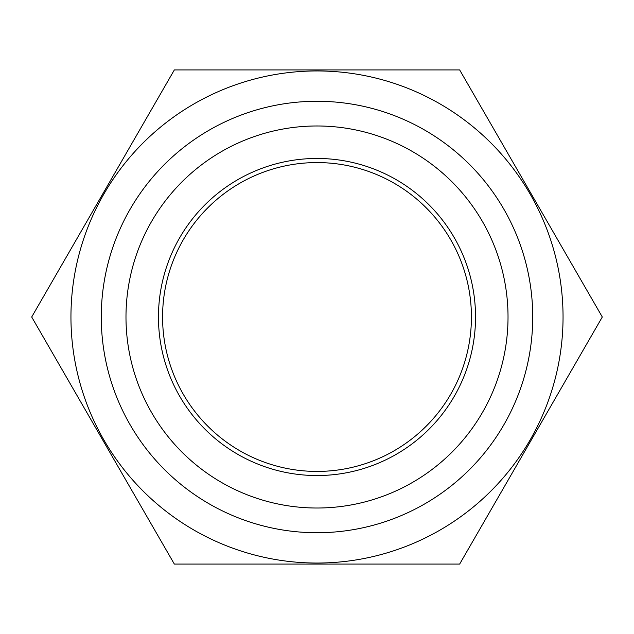 <?xml version="1.0" encoding="UTF-8"?>
<svg xmlns="http://www.w3.org/2000/svg" width="634" height="634" viewBox="0 0 634 634"><rect width="100%" height="100%" fill="white"/><g stroke="black" fill="none" stroke-linecap="round" stroke-linejoin="round"><path stroke-width="0.95" d="M174.35 564.078L459.65 564.078L602.3 317L459.65 69.922L174.35 69.922L31.7 317L174.35 564.078M563.047 317A246.047 246.047 0 0 0 193.972 103.913A246.047 246.047 0 0 0 193.972 530.079A246.047 246.047 0 0 0 563.047 317M475.54 317A158.54 158.54 0 0 1 237.726 454.301A158.54 158.54 0 0 1 237.726 179.699A158.54 158.54 0 0 1 475.54 317M508.024 317A191.024 191.024 0 0 0 221.488 151.574A191.024 191.024 0 0 0 221.488 482.426A191.024 191.024 0 0 0 508.024 317M532.726 317A215.726 215.726 0 0 0 209.133 130.176A215.726 215.726 0 0 0 209.133 503.824A215.726 215.726 0 0 0 532.726 317M471.427 317A154.427 154.427 0 0 0 317 162.573A154.427 154.427 0 0 0 162.573 317A154.427 154.427 0 0 0 317 471.427A154.427 154.427 0 0 0 471.427 317"/></g></svg>
